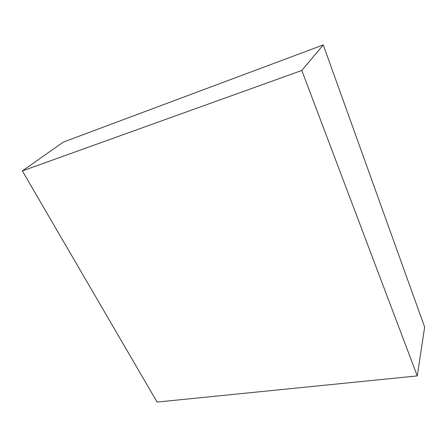 <?xml version="1.0" encoding="UTF-8"?>
<svg xmlns="http://www.w3.org/2000/svg" width="447" height="447" viewBox="0 0 447 447"><rect width="100%" height="100%" fill="white"/><g stroke="black" fill="none" stroke-linecap="round" stroke-linejoin="round"><path stroke-width="0.67" d="M424.65 327.092L417.258 375.91L301.814 70.464L323.254 44.935L424.65 327.092L417.258 375.91L157.093 402.065L417.258 375.91L301.814 70.464L22.35 170.922L63.345 142.085L323.254 44.935L301.814 70.464L22.35 170.922L157.093 402.065L22.35 170.922L63.345 142.085L323.254 44.935L424.65 327.092"/></g></svg>
